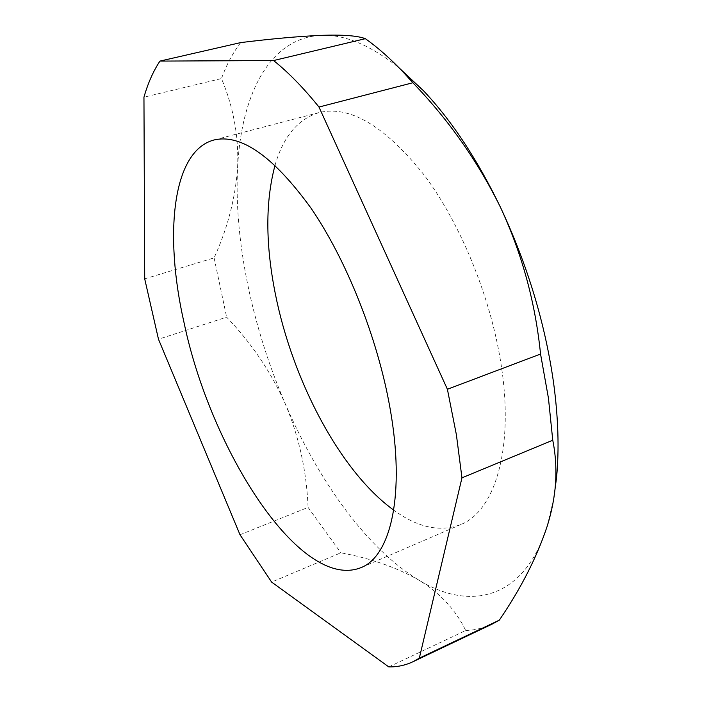 <?xml version="1.0" encoding="UTF-8"?>
<svg xmlns="http://www.w3.org/2000/svg" width="702" height="702" viewBox="0 0 702 702"><rect width="100%" height="100%" fill="white"/><g stroke="black" fill="none" stroke-linecap="round" stroke-linejoin="round"><path stroke-width="0.53" stroke-dasharray="3.51 2.63" d="M553.834 498.174L547.165 526.307C523.999 600.131 469.577 611.319 418.576 579.931C366.944 548.788 318.454 480.852 285.46 404.255C252.395 327.474 233.836 240.523 237.592 167.708C241.155 95.472 269.182 37.618 321.191 35.354C344.498 34.249 370.524 45.139 399.262 68.033M275.052 165.216C283.231 136.653 297.885 119.103 319.024 112.583C349.815 105.168 384.801 125.912 423.982 174.807C460.705 223.613 491.093 298.008 501.228 365.33C514.241 449.508 494.559 511.389 460.775 524.552C440.093 532.423 417.743 527.606 393.725 510.126M388.776 666.9L465.698 630.519C455.747 609.845 440.04 592.979 418.576 579.931C396.226 567.277 370.331 558.23 340.874 552.799L271.63 582.098M240.005 534.766L308.073 507.406C306.66 471.437 299.113 437.048 285.46 404.255C271.033 371.999 251.421 342.971 226.641 317.164L158.485 339.241M144.7 278.834L214.092 257.88C227.492 228.633 235.319 198.578 237.592 167.708C238.961 137.188 233.59 107.467 221.472 78.563L143.954 97.183M240.733 42.585C232.924 52.694 226.509 64.689 221.472 78.563M214.092 257.88L226.641 317.164M308.073 507.406L340.874 552.799M465.698 630.519C474.921 630.185 483.748 628.044 492.181 624.087M319.024 112.583L213.829 140.023M460.775 524.552L360.968 567.646"/><path stroke-width="1.05" d="M399.262 68.033L423.49 90.751C451.834 120.753 477.562 159.749 500.675 207.731C527.325 264.593 544.919 322.674 553.466 381.985C558.257 417.067 559.292 448.903 556.563 477.483L553.834 498.174M552.755 440.233L548.438 398.148L540.549 354.036L447.402 389.268L456.379 434.678L461.96 477.843L552.755 440.233C555.607 454.343 556.519 468.883 555.493 483.845C554.527 497.411 551.754 511.565 547.165 526.307C536.881 557.204 520.937 588.487 499.333 620.147L419.322 658.16L412.89 661.775C405.273 665.338 397.244 667.049 388.776 666.9L271.63 582.098L240.005 534.766L158.485 339.241L144.7 278.834L143.954 97.183C147.938 83.213 153.264 71.183 159.942 61.092L240.733 42.585C271.832 38.768 298.657 36.355 321.191 35.354C342.725 34.582 357.45 35.697 365.365 38.68L273.578 60.547C288.364 72.341 303.501 87.847 318.98 107.046L412.855 82.748C448.762 119.998 478.036 161.662 500.675 207.731C522.077 253.913 535.372 302.685 540.549 354.036M184.029 322.578C164.18 235.319 171.858 151.342 213.829 140.023C240.918 133.547 273.297 156.23 310.968 208.09C346.428 259.801 377.518 337.759 389.873 407.309C405.659 494.313 390.707 556.309 360.968 567.646C300.535 591.663 210.618 450.245 184.029 322.578M393.725 510.126C340.04 471.323 292.33 380.133 275.228 293.296C265.444 244.147 265.382 201.448 275.052 165.216M461.96 477.843L419.322 658.16M159.942 61.092L273.578 60.547M318.98 107.046L447.402 389.268M412.855 82.748L403.571 72.508C390.663 58.88 377.93 47.613 365.365 38.68M412.89 661.775L492.181 624.087L499.333 620.147M556.563 477.483L555.493 483.845M423.49 90.751L403.571 72.508"/></g></svg>
